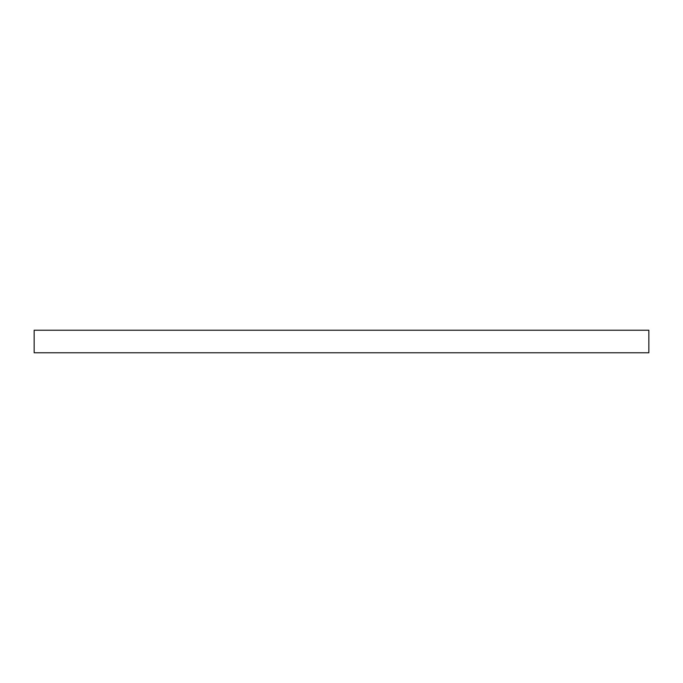 <?xml version="1.0" encoding="UTF-8"?>
<svg xmlns="http://www.w3.org/2000/svg" width="683" height="683" viewBox="0 0 683 683"><rect width="100%" height="100%" fill="white"/><g stroke="black" fill="none" stroke-linecap="round" stroke-linejoin="round"><path stroke-width="1.02" d="M648.85 330.222L34.15 330.222L34.15 352.778L648.85 352.778L648.85 330.222"/></g></svg>
